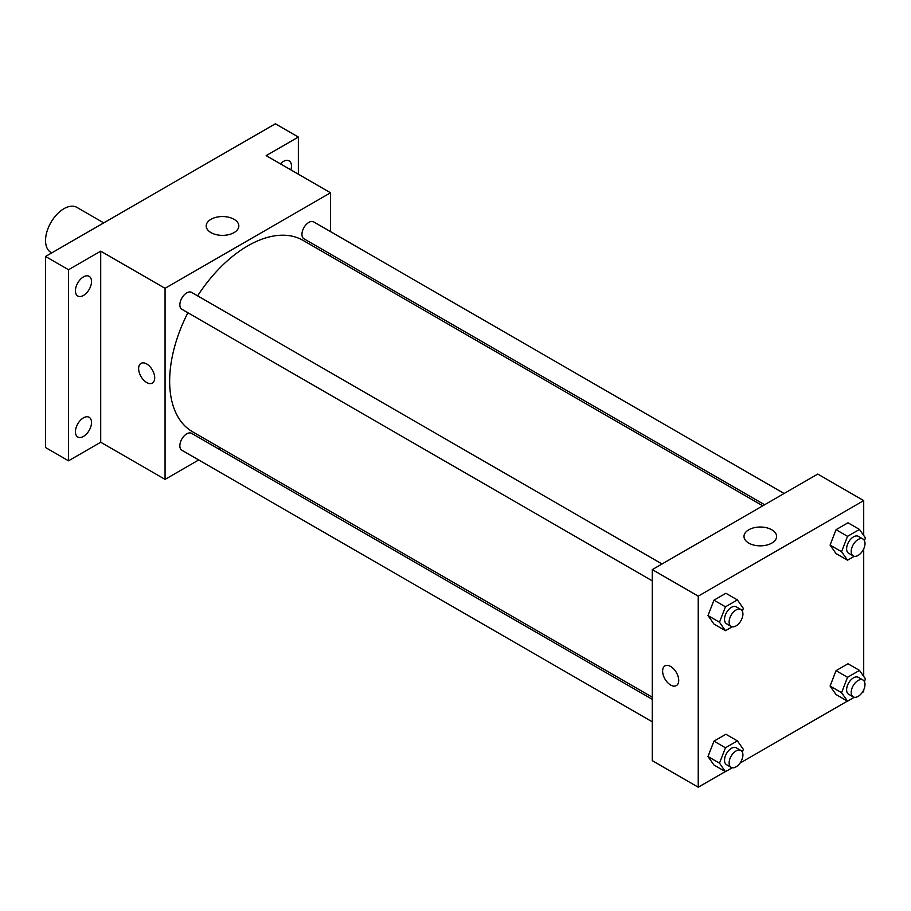 <?xml version="1.0" encoding="UTF-8"?>
<svg xmlns="http://www.w3.org/2000/svg" width="911" height="911" viewBox="0 0 911 911"><rect width="100%" height="100%" fill="white"/><g stroke="black" fill="none" stroke-linecap="round" stroke-linejoin="round"><path stroke-width="1.37" d="M103.729 222.888L76.934 207.412A25.998 15.009 120 0 0 56.903 214.381A25.998 15.009 120 0 0 45.55 240.55A25.998 15.009 120 0 0 50.936 252.449L51.722 252.905M198.7 459.964L165.062 479.38L100.711 442.234L68.53 460.807L45.55 447.54L45.55 256.469L275.373 123.782L298.352 137.049L298.352 174.206M220.018 447.654L218.196 448.702M83.47 436.426A11.376 6.571 -60 0 1 77.788 436.984A11.376 6.571 -60 0 1 76.034 427.874A11.376 6.571 -60 0 1 83.47 417.842A11.376 6.571 -60 0 1 89.153 417.284A11.376 6.571 -60 0 1 90.906 426.394A11.376 6.571 -60 0 1 83.47 436.426M83.47 295.449A11.376 6.571 -60 0 1 77.788 296.018A11.376 6.571 -60 0 1 76.034 286.897A11.376 6.571 -60 0 1 83.47 276.876A11.376 6.571 -60 0 1 89.153 276.318A11.376 6.571 -60 0 1 90.906 285.428A11.376 6.571 -60 0 1 83.47 295.449M100.711 442.234L100.711 251.163L68.53 269.736L45.55 256.469M68.53 460.807L68.53 269.736M165.062 479.38L165.062 288.32L100.711 251.163M165.062 288.32L330.522 192.779L266.183 155.633L298.352 137.049M210.988 232.612A16.307 9.417 180 0 1 206.205 225.951A16.307 9.417 180 0 1 222.512 216.545A16.307 9.417 180 0 1 238.819 225.951A16.307 9.417 180 0 1 228.752 234.651A16.307 9.417 180 0 1 210.988 232.612M280.406 163.843A11.376 6.571 -60 0 1 283.412 161.441A11.376 6.571 -60 0 1 289.106 160.883A11.376 6.571 -60 0 1 290.882 169.89M187.882 312.746A110.504 63.804 120 0 0 169.651 381.197A110.504 63.804 120 0 0 192.54 431.78L652.276 697.211M762.78 505.81L303.044 240.379A110.504 63.804 120 0 0 197.63 295.859M330.522 192.779L330.522 231.622M330.522 254.146L330.522 256.253M784.109 493.5L313.703 221.908A9.748 5.625 120 0 0 306.198 224.527A9.748 5.625 120 0 0 301.94 234.343A9.748 5.625 120 0 0 303.955 238.807L764.602 504.751M652.276 699.318L191.629 433.363A9.748 5.625 120 0 0 184.113 435.97A9.748 5.625 120 0 0 179.854 445.786A9.748 5.625 120 0 0 181.881 450.25L652.276 721.831M652.276 580.865L181.881 309.284A9.748 5.625 -60 0 1 181.881 298.022A9.748 5.625 -60 0 1 191.629 292.397L662.024 563.977M154.711 377.883A11.376 6.571 60 0 1 152.353 383.087A11.376 6.571 60 0 1 140.989 376.516A11.376 6.571 60 0 1 140.989 363.387A11.376 6.571 60 0 1 149.746 366.427A11.376 6.571 60 0 1 154.711 377.883M152.365 383.087A11.376 6.571 60 0 1 140.989 376.516A11.376 6.571 60 0 1 140.989 363.387M725.315 771.583L698.236 787.218L652.276 760.674L652.276 569.614L817.748 474.073L863.708 500.617L863.708 535.452M863.708 689.843L863.708 691.677L862.113 692.599M847.401 701.106L740.039 763.088M836.047 553.581L830.08 545.085L836.047 529.69L847.993 522.8L836.047 529.69L830.08 545.085L836.047 553.581L847.537 560.208L841.57 551.713L847.537 536.328L859.483 529.439L865.45 537.934L864.414 540.61M713.962 765.024L707.995 756.529L713.962 741.144L725.908 734.255L713.962 741.144L707.995 756.529L713.962 765.024L725.452 771.663L719.485 763.167L725.452 747.783L737.398 740.882L743.365 749.377L742.328 752.065M863.708 548.866L863.708 676.429M698.236 787.218L698.236 596.147L863.708 500.617M836.047 694.546L830.08 686.051L836.047 670.667L847.993 663.766L836.047 670.667L830.08 686.051L836.047 694.546L847.537 701.185L841.57 692.69L847.537 677.294L859.483 670.405L865.45 678.9L864.414 681.576M713.962 624.058L707.995 615.563L713.962 600.178L725.908 593.277L713.962 600.178L707.995 615.563L713.962 624.058L725.452 630.697L719.485 622.202L725.452 606.806L737.398 599.916L743.365 608.411L742.328 611.099M698.236 596.147L652.276 569.614M748.762 543.093A16.307 9.417 180 0 1 743.991 536.442A16.307 9.417 180 0 1 760.298 527.025A16.307 9.417 180 0 1 776.593 536.442A16.307 9.417 180 0 1 766.527 545.131A16.307 9.417 180 0 1 748.762 543.093M678.706 680.403A11.376 6.571 60 0 1 676.349 685.607A11.376 6.571 60 0 1 664.973 679.048A11.376 6.571 60 0 1 664.973 665.907A11.376 6.571 60 0 1 673.741 668.959A11.376 6.571 60 0 1 678.706 680.403M676.349 685.607A11.376 6.571 60 0 1 664.973 679.037A11.376 6.571 60 0 1 664.973 665.907M732.216 626.791L725.452 630.697M740.894 609.516L736.304 606.863A9.748 5.625 120 0 0 728.789 609.47A9.748 5.625 120 0 0 724.53 619.286A9.748 5.625 120 0 0 726.557 623.75L731.146 626.404A9.748 5.625 120 0 0 740.894 620.778A9.748 5.625 120 0 0 740.894 609.516A9.748 5.625 120 0 0 733.389 612.124A9.748 5.625 120 0 0 729.13 621.94A9.748 5.625 120 0 0 731.146 626.404M719.485 622.202L707.995 615.563M725.452 606.806L713.962 600.178M737.398 599.916L725.908 593.277M854.29 556.314L847.537 560.208M862.979 539.027L858.378 536.374A9.748 5.625 120 0 0 850.874 538.993A9.748 5.625 120 0 0 846.615 548.809A9.748 5.625 120 0 0 848.631 553.262L853.231 555.926A9.748 5.625 120 0 0 862.979 550.29A9.748 5.625 120 0 0 862.979 539.027A9.748 5.625 120 0 0 855.463 541.646A9.748 5.625 120 0 0 851.216 551.462A9.748 5.625 120 0 0 853.231 555.926M841.57 551.713L830.08 545.085M847.537 536.328L836.047 529.69M859.483 529.439L847.993 522.8M732.216 767.757L725.452 771.663M740.894 750.482L736.304 747.829A9.748 5.625 120 0 0 728.789 750.436A9.748 5.625 120 0 0 724.53 760.252A9.748 5.625 120 0 0 726.557 764.716L731.146 767.369A9.748 5.625 120 0 0 740.894 761.744A9.748 5.625 120 0 0 740.894 750.482A9.748 5.625 120 0 0 733.389 753.09A9.748 5.625 120 0 0 729.13 762.906A9.748 5.625 120 0 0 731.146 767.369M719.485 763.167L707.995 756.529M725.452 747.783L713.962 741.144M737.398 740.882L725.908 734.255M854.29 697.279L847.537 701.185M862.979 680.005L858.378 677.351A9.748 5.625 120 0 0 850.874 679.959A9.748 5.625 120 0 0 846.615 689.775A9.748 5.625 120 0 0 848.631 694.239L853.231 696.892A9.748 5.625 120 0 0 862.979 691.255A9.748 5.625 120 0 0 862.979 680.005A9.748 5.625 120 0 0 855.463 682.612A9.748 5.625 120 0 0 851.216 692.428A9.748 5.625 120 0 0 853.231 696.892M841.57 692.69L830.08 686.051M847.537 677.294L836.047 670.667M859.483 670.405L847.993 663.766"/></g></svg>

